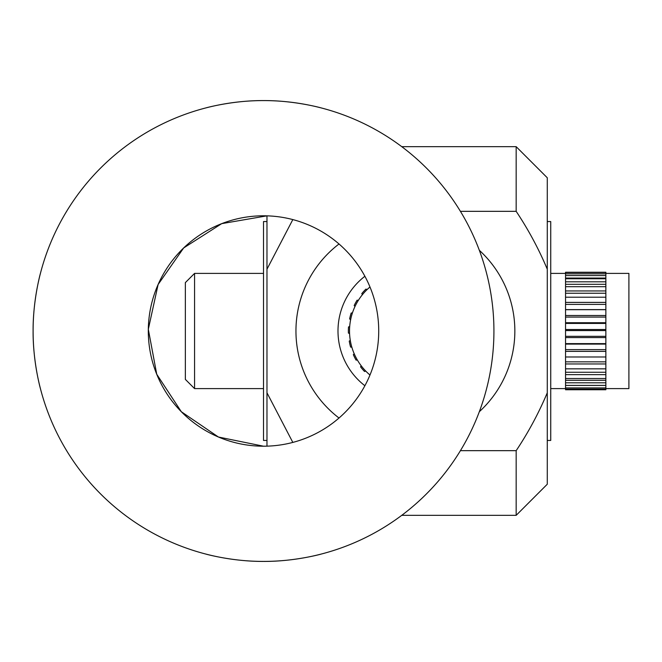 <?xml version="1.0" encoding="UTF-8"?>
<svg xmlns="http://www.w3.org/2000/svg" width="662" height="662" viewBox="0 0 662 662"><rect width="100%" height="100%" fill="white"/><g stroke="black" fill="none" stroke-linecap="round" stroke-linejoin="round"><path stroke-width="0.99" d="M292.827 442.415L266.976 392.806L266.976 446.155L263.517 446.205L218.419 437.019L181.322 411.723L156.728 374.245L148.321 329.279L158.11 284.503L183.664 247.952L221.72 223.64L266.976 215.845L266.976 269.194L292.827 219.585M64.942 214.124L67.408 210.036M67.408 451.964L64.942 447.876M40.415 273.398L40.415 273.398C40.581 272.694 32.877 300.126 33.1 331C32.877 361.874 40.581 389.306 40.415 388.602L40.415 388.602M263.517 446.205A115.205 115.205 0 0 1 148.305 331A115.205 115.205 0 0 1 263.517 215.795A115.205 115.205 0 0 1 378.722 331A115.205 115.205 0 0 1 263.517 446.205M205.915 554.102L205.915 554.102C205.212 553.937 232.643 561.641 263.517 561.417C294.391 561.641 321.823 553.937 321.12 554.102L321.12 554.102M321.12 107.898L321.12 107.898C321.823 108.063 294.391 100.359 263.517 100.583C232.643 100.359 205.212 108.063 205.915 107.898L205.915 107.898M263.517 100.583A230.417 230.417 0 0 1 463.061 446.205A230.417 230.417 0 0 1 63.974 446.205A230.417 230.417 0 0 1 263.517 100.583M194.562 388.602L185.352 379.384L185.352 282.616L194.562 273.398L194.562 388.602L263.517 388.602M550.734 388.602L565.538 388.602L565.538 387.924L605.862 387.924L605.862 388.611L628.9 388.602L628.9 273.398L605.862 273.398M565.538 389.752L565.538 389.132L605.862 389.132L605.862 389.752L565.538 389.752L605.862 389.752M565.538 388.611L565.538 389.132M565.538 387.924L565.538 385.4L605.862 385.4L605.862 387.924M605.862 388.611L605.862 389.132M565.538 272.248L605.862 272.248L565.538 272.248L565.538 385.4M565.538 382.793L605.862 382.793L605.862 297.205L565.538 297.205M605.862 382.793L605.862 385.4M565.538 378.498L605.862 378.498M565.538 374.642L605.862 374.642M565.538 368.842L605.862 368.842M565.538 363.959L605.862 363.959M565.538 356.992L605.862 356.992M565.538 351.365L605.862 351.365M565.538 343.619L605.862 343.619M565.538 337.579L605.862 337.579M565.538 329.527L605.862 329.527M565.538 323.42L605.862 323.42M565.538 315.509L605.862 315.509M565.538 309.692L605.862 309.692M565.538 302.393L605.862 302.393M605.862 297.205L605.862 286.687L565.538 286.687M565.538 290.941L605.862 290.941M605.862 286.687L605.862 278.743L565.538 278.743M565.538 281.822L605.862 281.822M605.862 278.743L605.862 273.836L565.538 273.836M565.538 275.558L605.862 275.558M605.862 273.836L605.862 272.248M565.538 272.512L605.862 272.512M565.538 278.065L605.862 278.065M565.538 284.304L605.862 284.304M565.538 293.249L605.862 293.249M565.538 304.396L605.862 304.396M565.538 309.601L605.862 309.601M565.538 317.081L605.862 317.081M565.538 322.725L605.862 322.725M565.538 330.578L605.862 330.578M565.538 336.329L605.862 336.329M565.538 344.099L605.862 344.099M565.538 349.627L605.862 349.627M565.538 361.841L605.862 361.841M565.538 372.259L605.862 372.259M565.538 380.278L605.862 380.278M565.538 385.441L605.862 385.441M369.984 375.031A57.602 57.602 0 0 1 369.984 286.969M354.195 353.731A57.602 57.602 0 0 0 357.339 359.979L356.09 360.12A58.752 58.752 0 0 1 353.334 354.65L354.195 353.731M352.432 312.911L351.183 313.035A58.752 58.752 0 0 0 349.619 318.952L350.645 319.68A57.602 57.602 0 0 0 349.693 326.523L348.51 326.945A58.752 58.752 0 0 0 348.402 333.069L349.577 333.524M354.998 306.489L354.17 305.546A58.752 58.752 0 0 1 357.108 300.167L358.349 300.349M362.371 294.731L361.8 293.605A58.752 58.752 0 0 1 365.937 289.095L367.104 289.567M365.722 371.051L364.539 371.49A58.752 58.752 0 0 1 360.558 366.831L361.171 365.738M351.853 347.219L350.603 347.062A58.752 58.752 0 0 1 349.238 341.087L350.289 340.4M364.894 385.731A69.121 69.121 0 0 1 364.894 276.269M479.346 411.69A109.445 109.445 0 0 0 479.346 250.31M266.976 440.445L263.517 440.445L263.517 221.555L266.976 221.555M547.275 221.555L550.734 221.555L550.734 440.445L547.275 440.445M516.17 211.335C528.375 229.64 538.744 248.929 547.275 269.194L547.275 177.772L516.17 146.666L516.17 211.335L460.421 211.335M547.275 269.194L547.275 484.228L516.17 515.334L516.17 450.665L460.421 450.665M266.976 392.806L266.976 269.194M547.275 392.806C538.669 413.212 528.301 432.501 516.17 450.665M339.018 243.98A109.445 109.445 0 0 0 339.018 418.02M194.562 273.398L263.517 273.398M550.734 273.398L565.538 273.398M516.17 146.666L401.768 146.666M516.17 515.334L401.768 515.334"/></g></svg>
